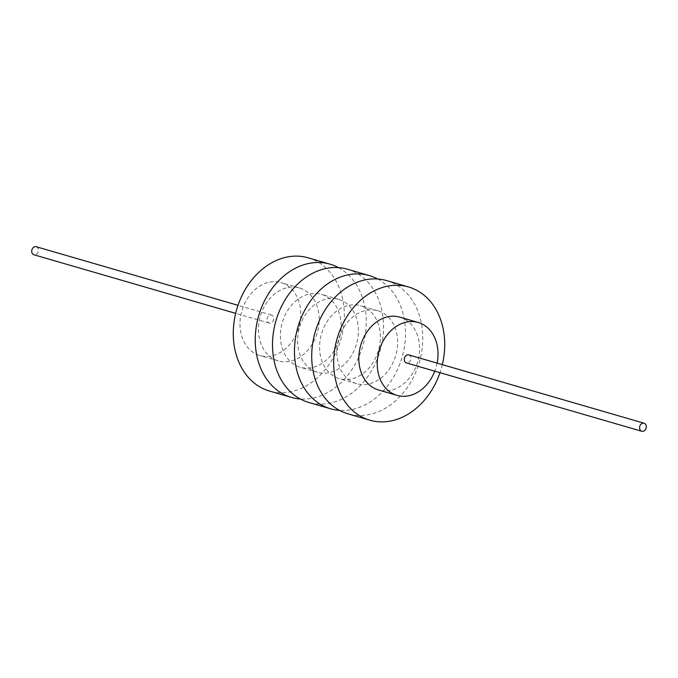 <?xml version="1.0" encoding="UTF-8"?>
<svg xmlns="http://www.w3.org/2000/svg" width="678" height="678" viewBox="0 0 678 678"><rect width="100%" height="100%" fill="white"/><g stroke="black" fill="none" stroke-linecap="round" stroke-linejoin="round"><path stroke-width="0.51" stroke-dasharray="3.39 2.54" d="M437.107 363.12A37.951 29.654 -73.8 0 1 434.768 371.171M408.8 354.908A4.187 3.271 -73.8 0 1 410.936 359.077A4.187 3.271 -73.8 0 1 407.69 363.001A4.187 3.271 -73.8 0 1 406.461 362.95M399.783 317.126A37.951 29.654 -73.8 0 1 419.157 354.908A37.951 29.654 -73.8 0 1 389.782 390.52A37.951 29.654 -73.8 0 1 378.612 390.028M349.399 305.244A37.951 29.654 -73.8 0 1 360.56 305.736A37.951 29.654 -73.8 0 1 379.934 343.517A37.951 29.654 -73.8 0 1 350.56 379.138A37.951 29.654 -73.8 0 1 339.398 378.638A37.951 29.654 -73.8 0 1 320.024 340.856A37.951 29.654 -73.8 0 1 349.399 305.244M366.654 310.253A37.951 29.654 -73.8 0 1 377.816 310.753A37.951 29.654 -73.8 0 1 397.189 348.534A37.951 29.654 -73.8 0 1 367.815 384.146A37.951 29.654 -73.8 0 1 356.653 383.646A37.951 29.654 -73.8 0 1 337.28 345.865A37.951 29.654 -73.8 0 1 366.654 310.253M327.44 298.862A37.951 29.654 -73.8 0 1 338.602 299.362A37.951 29.654 -73.8 0 1 357.976 337.144A37.951 29.654 -73.8 0 1 328.601 372.756A37.951 29.654 -73.8 0 1 317.44 372.264A37.951 29.654 -73.8 0 1 298.066 334.483A37.951 29.654 -73.8 0 1 327.44 298.862M310.185 293.854A37.951 29.654 -73.8 0 1 321.347 294.354A37.951 29.654 -73.8 0 1 340.72 332.135A37.951 29.654 -73.8 0 1 311.346 367.747A37.951 29.654 -73.8 0 1 300.185 367.247A37.951 29.654 -73.8 0 1 280.811 329.466A37.951 29.654 -73.8 0 1 310.185 293.854M269.793 282.124A37.951 29.654 -73.8 0 1 280.955 282.624A37.951 29.654 -73.8 0 1 300.329 320.406A37.951 29.654 -73.8 0 1 270.954 356.018A37.951 29.654 -73.8 0 1 259.784 355.526A37.951 29.654 -73.8 0 1 240.419 317.745A37.951 29.654 -73.8 0 1 269.793 282.124M288.218 287.48A37.951 29.654 -73.8 0 1 299.388 287.972A37.951 29.654 -73.8 0 1 318.753 325.754A37.951 29.654 -73.8 0 1 289.379 361.374A37.951 29.654 -73.8 0 1 278.217 360.874A37.951 29.654 -73.8 0 1 258.843 323.092A37.951 29.654 -73.8 0 1 288.218 287.48M442.319 364.637A69.368 54.198 -73.8 0 1 439.988 372.68M386.579 280.582A69.368 54.198 -73.8 0 1 421.979 349.636A69.368 54.198 -73.8 0 1 368.298 414.724A69.368 54.198 -73.8 0 1 347.899 413.809M377.68 278.997A69.368 54.198 -73.8 0 1 403.766 350.289A69.368 54.198 -73.8 0 1 351.043 409.707A69.368 54.198 -73.8 0 1 339.534 410.385M347.365 269.2A69.368 54.198 -73.8 0 1 382.765 338.246A69.368 54.198 -73.8 0 1 329.076 403.334A69.368 54.198 -73.8 0 1 308.676 402.427M338.466 267.615A69.368 54.198 -73.8 0 1 364.544 338.907A69.368 54.198 -73.8 0 1 311.821 398.325A69.368 54.198 -73.8 0 1 300.32 399.003M308.143 257.81A69.368 54.198 -73.8 0 1 343.543 326.864A69.368 54.198 -73.8 0 1 289.862 391.943A69.368 54.198 -73.8 0 1 269.463 391.036M270.31 314.999A4.187 3.271 -73.8 0 1 271.539 315.05A4.187 3.271 -73.8 0 1 273.675 319.219A4.187 3.271 -73.8 0 1 270.437 323.152A4.187 3.271 -73.8 0 1 269.2 323.092A4.187 3.271 -73.8 0 1 267.064 318.923A4.187 3.271 -73.8 0 1 270.31 314.999M36.239 246.733A4.187 3.271 -73.8 0 1 38.375 250.902A4.187 3.271 -73.8 0 1 35.129 254.826A4.187 3.271 -73.8 0 1 33.9 254.775M377.816 310.753L360.56 305.736M338.602 299.362L321.347 294.354M299.388 287.972L280.955 282.624M356.653 383.646L339.398 378.638M317.44 372.264L300.185 367.247M278.217 360.874L259.784 355.526M271.539 315.05L238.012 305.32M269.2 323.092L235.681 313.363"/><path stroke-width="1.02" d="M434.768 371.171A37.951 29.654 -73.8 0 1 408.207 395.876A37.951 29.654 -73.8 0 1 397.045 395.376A37.951 29.654 -73.8 0 1 377.671 357.594A37.951 29.654 -73.8 0 1 407.046 321.982A37.951 29.654 -73.8 0 1 418.216 322.474A37.951 29.654 -73.8 0 1 437.107 363.12M641.761 431.267L406.461 362.95A4.187 3.271 -73.8 0 1 404.325 358.781A4.187 3.271 -73.8 0 1 407.563 354.848A4.187 3.271 -73.8 0 1 408.8 354.908L644.1 423.225A4.187 3.271 -73.8 0 1 646.236 427.394A4.187 3.271 -73.8 0 1 642.998 431.327A4.187 3.271 -73.8 0 1 641.761 431.267A4.187 3.271 -73.8 0 1 639.625 427.098A4.187 3.271 -73.8 0 1 642.871 423.174A4.187 3.271 -73.8 0 1 644.1 423.225M397.045 395.376L378.612 390.028A37.951 29.654 -73.8 0 1 359.247 352.246A37.951 29.654 -73.8 0 1 388.621 316.626A37.951 29.654 -73.8 0 1 399.783 317.126L418.216 322.474M439.988 372.68A69.368 54.198 -73.8 0 1 390.257 421.097A69.368 54.198 -73.8 0 1 369.857 420.191A69.368 54.198 -73.8 0 1 334.457 351.136A69.368 54.198 -73.8 0 1 388.138 286.057A69.368 54.198 -73.8 0 1 408.537 286.964A69.368 54.198 -73.8 0 1 442.319 364.637M369.857 420.191L347.899 413.809A69.368 54.198 -73.8 0 1 312.49 344.763A69.368 54.198 -73.8 0 1 366.179 279.675A69.368 54.198 -73.8 0 1 386.579 280.582L408.537 286.964M339.534 410.385A69.368 54.198 -73.8 0 1 330.635 408.8A69.368 54.198 -73.8 0 1 295.235 339.754A69.368 54.198 -73.8 0 1 348.924 274.666A69.368 54.198 -73.8 0 1 369.324 275.573A69.368 54.198 -73.8 0 1 377.68 278.997M330.635 408.8L308.676 402.427A69.368 54.198 -73.8 0 1 273.276 333.373A69.368 54.198 -73.8 0 1 326.957 268.293A69.368 54.198 -73.8 0 1 347.365 269.2L369.324 275.573M300.32 399.003A69.368 54.198 -73.8 0 1 291.421 397.418A69.368 54.198 -73.8 0 1 256.021 328.364A69.368 54.198 -73.8 0 1 309.702 263.276A69.368 54.198 -73.8 0 1 330.101 264.191A69.368 54.198 -73.8 0 1 338.466 267.615M291.421 397.418L269.463 391.036A69.368 54.198 -73.8 0 1 234.054 321.991A69.368 54.198 -73.8 0 1 287.743 256.903A69.368 54.198 -73.8 0 1 308.143 257.81L330.101 264.191M235.681 313.363L33.9 254.775A4.187 3.271 -73.8 0 1 31.764 250.606A4.187 3.271 -73.8 0 1 35.002 246.673A4.187 3.271 -73.8 0 1 36.239 246.733L238.012 305.32"/></g></svg>
